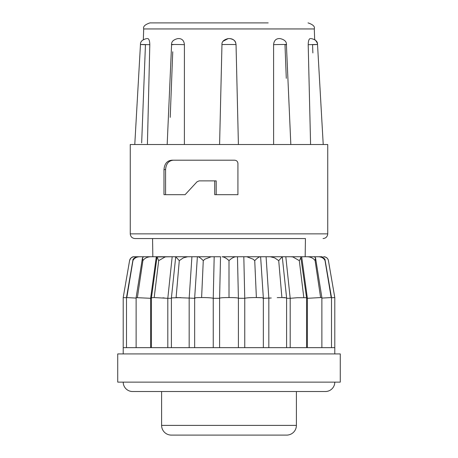 <?xml version="1.0" encoding="UTF-8"?>
<svg xmlns="http://www.w3.org/2000/svg" width="458" height="458" viewBox="0 0 458 458"><rect width="100%" height="100%" fill="white"/><g stroke="black" fill="none" stroke-linecap="round" stroke-linejoin="round"><path stroke-width="0.69" d="M152.84 256.743L152.56 238.561L134.961 238.561L258.06 238.561M253.423 22.9L149.966 22.9C145.014 24.532 142.925 26.547 143.697 28.951L143.331 39.577M123.208 297.568L123.276 297.173L123.208 297.568L126.494 297.769L123.208 297.568L123.208 347.645L334.792 347.645L334.792 297.568L331.506 297.769L334.792 297.568L328.426 260.642C327.928 258.26 326.302 256.961 323.543 256.743L323.795 256.743A4.7 4.7 0 0 1 328.375 260.384M334.792 382.127A9.406 9.406 0 0 1 325.392 391.527L132.608 391.527A9.406 9.406 0 0 1 123.208 382.127M171.321 435.1A9.715 9.715 0 0 1 161.605 425.385L296.395 425.385A9.715 9.715 0 0 1 286.679 435.1L171.321 435.1M171.853 160.197L234.542 160.197C236.534 160.329 237.656 161.376 237.92 163.329L237.92 194.679L214.722 194.679L214.722 180.881L199.127 180.881L197.02 181.803L185.101 194.679L163.987 194.679L163.987 169.597C164.485 163.781 167.107 160.649 171.853 160.197M327.739 233.861L327.739 144.522L130.261 144.522L130.261 233.861L327.739 233.861C327.447 236.7 325.878 238.269 323.039 238.561M147.413 144.522L149.8 44.695C149.709 40.968 149.039 38.924 147.797 38.575L147.321 38.575M178.042 38.575L179.296 38.575C182.376 38.93 184.082 40.974 184.408 44.695C179.811 44.42 167.033 44.409 173.01 44.695M184.391 144.522L184.408 44.695M236.042 44.695C235.607 42.743 236.099 39.863 229.779 38.575C233.511 38.924 235.601 40.968 236.042 44.695L238.406 144.522L236.042 44.695C236.935 44.42 221.266 44.409 221.958 44.695L219.588 144.522L221.958 44.695C221.678 41.718 223.767 39.674 228.221 38.575L223.092 41.249M273.609 144.522L273.592 44.695C273.918 40.974 275.624 38.93 278.704 38.575L279.958 38.575L278.704 38.575M310.587 144.522L308.2 44.695C308.286 40.974 308.955 38.93 310.203 38.575L310.679 38.575M143.697 28.951L314.303 28.951L314.669 39.577L315.573 40.287L317.285 43.075L317.531 44.489L316.736 44.541M151.438 298.301L150.619 298.301L156.315 256.743L172.179 256.743L157.025 256.978L151.438 297.723L151.438 347.645M195.097 298.301C193.94 297.803 196.116 297.563 201.617 297.568C196.116 297.563 193.94 297.803 195.097 298.301L176.101 297.568L179.284 260.642L183.389 257.843L187.717 256.743L191.913 256.743L172.179 256.743L167.811 298.301L154.191 297.568L158.691 260.642L157.025 256.978M220.544 256.743L214.184 256.743L213.245 298.301C211.894 297.895 208.825 297.648 204.033 297.568L201.617 297.568L203.266 260.642L204.898 259.176L211.207 256.743L214.184 256.743L191.913 256.743L189.171 298.301L189.171 347.645M271.268 297.986L262.903 298.301C264.06 297.803 261.884 297.563 256.383 297.568L253.967 297.568C249.175 297.648 246.106 297.895 244.755 298.301L243.816 256.743L246.793 256.743L235.916 256.743L237.467 256.743L238.406 298.261L238.406 347.645M290.962 256.743L300.74 256.743C301.204 256.955 300.723 258.255 299.309 260.642L292.937 256.978L290.962 256.743L282.26 256.743L278.716 260.642L274.611 257.843L270.283 256.743L246.793 256.743L253.102 259.176L254.734 260.642L256.383 297.568L261.93 297.711M268.829 347.645L268.829 298.301L266.087 256.743L280.731 256.743M306.562 347.645L306.562 297.723L297.225 297.723L290.189 298.301L285.821 256.743L301.685 256.743L307.381 298.301L306.562 298.301M305.16 256.743L305.44 238.561L152.56 238.561M189.818 22.9L268.182 22.9L189.818 22.9M123.339 296.778L129.574 260.642C130.639 257.854 132.185 256.554 134.205 256.743M136.123 298.078L126.494 297.568L133.066 259.176L135.889 256.743L139.467 256.743C136.266 256.955 134.097 258.255 132.957 260.642L133.066 259.176M150.619 347.645L150.619 298.301L136.123 297.626L142.467 257.843L143.669 256.743L139.467 256.743M167.038 256.743L165.063 256.978L158.691 260.642M229 297.568L228.983 297.568C223.115 297.563 219.989 297.803 219.605 298.301C219.989 297.803 223.12 297.563 229 297.568C234.88 297.563 238.011 297.803 238.395 298.301C238.011 297.803 234.885 297.563 229.017 297.568L229 260.642C226.498 258.26 224.191 256.961 222.084 256.743L235.916 256.743C233.815 256.955 231.508 258.255 229 260.642L229 286.582M219.594 347.645L219.594 298.261L220.533 256.743M331.506 347.645L331.506 297.568L324.934 259.176L322.111 256.743L314.331 256.743L315.533 257.843L315.11 260.642L320.617 297.568L321.877 297.62L321.877 347.645M179.284 260.642L175.729 256.743L171.401 297.877L180.807 297.626M270.283 256.743L282.26 256.743L286.599 297.872L281.899 297.568L285.025 297.603M269.585 298.181L270.111 298.112M340.277 353.914L117.723 353.914L117.723 382.127L340.277 382.127L340.277 353.914M161.605 391.527L161.605 425.385M296.395 391.527L296.395 425.385M173.382 160.197C168.681 160.626 166.082 163.764 165.573 169.597L165.573 194.679L185.101 194.679M321.922 144.522L322.369 144.522M146.732 38.575C142.386 39.606 140.303 41.575 140.469 44.489L134.778 144.522L135.436 144.522M318.848 144.522L323.222 144.522L317.526 44.483C317.732 41.609 315.642 39.64 311.268 38.575M214.722 180.881L216.199 180.881L216.199 194.679L237.92 194.679M312.871 52.933L312.551 44.695C321.436 44.42 316.753 44.409 308.2 44.695M286.284 78.329L284.99 44.695C291.03 44.42 278.453 44.409 273.592 44.695M238.406 144.522L236.786 76.188M172.74 51.76L170.216 117.351M149.8 44.695C141.47 44.42 136.467 44.409 145.449 44.695L141.665 142.896M229.773 38.575L228.227 38.575M140.188 256.743L134.457 256.743C131.704 256.955 130.078 258.255 129.574 260.642M156.315 256.743L143.669 256.743M314.331 256.743L301.685 256.743M315.11 260.642C313.421 258.26 310.862 256.961 307.421 256.743L310.14 256.743M150.579 256.743C147.15 256.955 144.585 258.255 142.89 260.642L142.467 257.843M203.266 260.642C200.976 258.26 199.173 256.961 197.85 256.743M260.15 256.743C258.833 256.955 257.03 258.255 254.734 260.642M300.74 256.743L306.562 297.723M324.934 259.176L325.043 260.642C323.909 258.26 321.739 256.961 318.533 256.743M162.808 297.843L164.348 297.958M325.043 260.642L331.186 297.568L321.877 298.078M331.506 297.568L331.186 297.568L331.506 297.568M126.814 297.568L132.957 260.642M320.617 297.568L307.381 298.301L307.381 347.645M137.383 297.568L142.89 260.642M299.309 260.642L303.809 297.568M290.189 347.645L290.189 298.301L286.599 298.295M154.191 297.568L151.438 297.723M278.716 260.642L281.899 297.568L277.245 297.62M171.401 298.295L167.811 298.301L167.811 347.645M263.35 347.645L263.35 298.055L260.619 256.743M244.755 347.645L244.755 298.301L238.406 298.261M197.381 256.743L194.65 298.055L194.65 347.645M219.605 298.301L213.245 298.301L213.245 347.645M165.573 169.597L163.987 169.597M314.303 28.951C315.075 26.547 312.986 24.532 308.034 22.9M334.792 347.645L334.792 353.914M130.261 233.861C130.553 236.7 132.122 238.269 134.961 238.561M290.824 144.522L286.405 44.569C286.645 41.661 284.561 39.663 280.141 38.575M167.176 144.522L171.595 44.563C171.366 41.644 173.456 39.646 177.859 38.575M334.661 296.778L334.724 297.173M321.877 297.62L315.533 257.843M171.401 297.877L171.401 347.645M286.599 297.877L286.599 347.645M136.123 297.626L136.123 347.645M126.494 297.568L126.494 347.645M123.208 347.645L123.208 353.914"/></g></svg>
